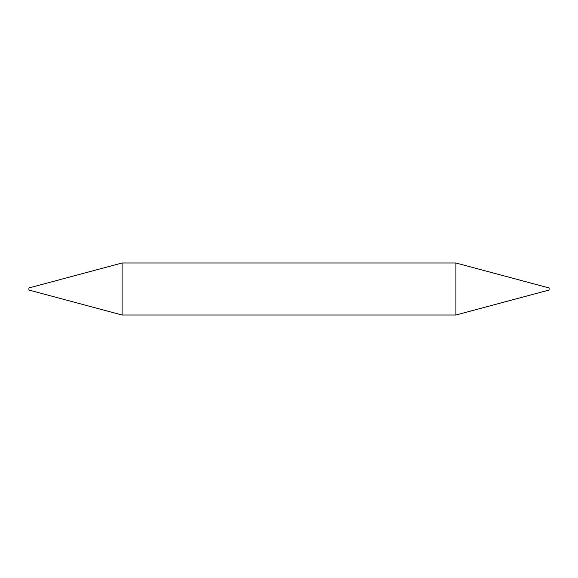 <?xml version="1.0" encoding="UTF-8"?>
<svg xmlns="http://www.w3.org/2000/svg" width="578" height="578" viewBox="0 0 578 578"><rect width="100%" height="100%" fill="white"/><g stroke="black" fill="none" stroke-linecap="round" stroke-linejoin="round"><path stroke-width="0.87" d="M455.912 262.99L455.912 315.01L549.1 290.04L549.1 287.96L455.912 262.99L122.088 262.99L122.088 315.01L28.9 290.04L28.9 287.96L122.088 262.99M455.912 315.01L122.088 315.01"/></g></svg>
